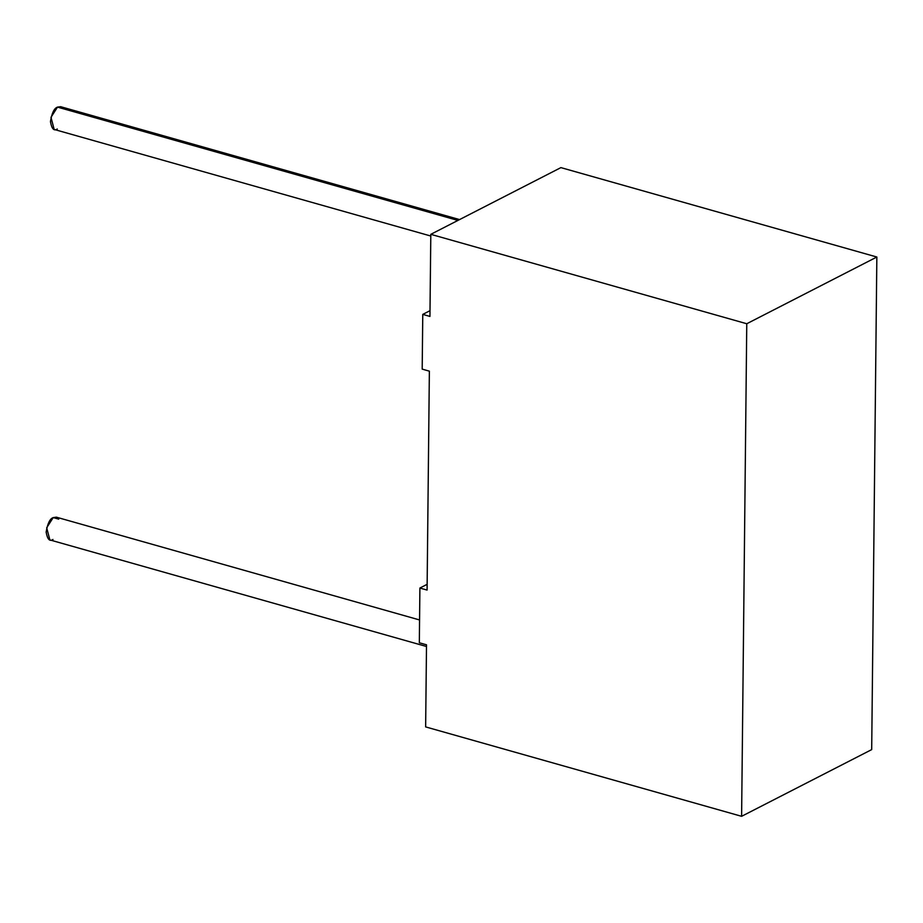 <?xml version="1.0" encoding="UTF-8"?>
<svg xmlns="http://www.w3.org/2000/svg" width="923" height="923" viewBox="0 0 923 923"><rect width="100%" height="100%" fill="white"/><g stroke="black" fill="none" stroke-linecap="round" stroke-linejoin="round"><path stroke-width="1.38" d="M419.561 619.956L56.303 517.157L53.199 517.595L46.681 527.794L49.865 539.92L426.484 646.492M52.969 539.482C49.692 541.789 47.408 539.332 46.15 532.098C47.581 523.491 49.934 518.657 53.199 517.595L58.726 519.153M459.562 219.582L60.606 106.687L57.503 107.114L50.984 117.313L54.169 129.439L430.787 236.023M57.503 107.114L457.912 220.424L57.503 107.114C54.226 108.176 51.873 113.01 50.453 121.617C51.711 128.851 53.984 131.308 57.272 129.001M422.192 369.119L422.769 314.397L430.003 310.682L422.769 314.397L422.192 369.119L429.368 371.161L427.084 590.074L419.896 588.043L419.33 642.777L426.507 644.808L425.641 726.909L741.607 816.313L746.765 323.742L876.85 257.021L560.896 167.617L430.81 234.327L746.765 323.742L430.81 234.327L429.945 316.427L422.769 314.397L429.945 316.427L430.81 234.327L560.896 167.617L876.85 257.021L871.693 749.603L741.607 816.313L425.641 726.909L426.507 644.808L419.33 642.777L419.896 588.043L427.141 584.328L419.896 588.043L427.084 590.074L429.368 371.161L422.192 369.119M746.765 323.742L741.607 816.313L871.693 749.603L876.85 257.021L746.765 323.742"/></g></svg>
